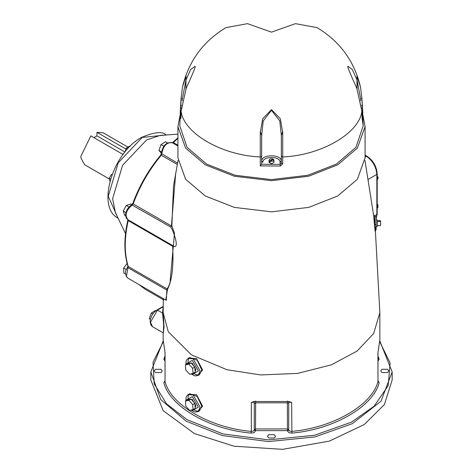 <?xml version="1.0" encoding="UTF-8"?>
<svg xmlns="http://www.w3.org/2000/svg" width="473" height="473" viewBox="0 0 473 473"><rect width="100%" height="100%" fill="white"/><g stroke="black" fill="none" stroke-linecap="round" stroke-linejoin="round"><path stroke-width="0.71" d="M361.88 111.043L356.949 88.9L361.886 111.244L362.424 118.599L362.826 112.663L361.886 98.278L360.509 87.085C354.372 61.165 339.886 41.352 317.052 27.635L295.477 23.65L271.502 32.152L247.521 23.65L225.946 27.635C203.112 41.352 188.626 61.165 182.489 87.085L181.112 98.278L180.172 112.663L180.574 118.599L181.112 111.244L186.049 88.9L181.112 111.244C183.666 133.315 222.044 155.469 260.268 156.947L260.268 165.893L261.652 164.184L261.652 135.568L260.268 131.748L261.664 135.373L263.225 120.928L271.496 110.304L279.774 120.928L281.334 135.373L282.57 131.76L280.329 118.77L271.502 109.63L262.669 118.77L260.428 131.76M180.911 105.059L181.1 98.349L182.489 87.085L186.049 75.928L185.877 80.262L190.654 69.478L195.166 66.255M185.942 88.965L186.031 76.023M282.57 131.76L281.352 135.568L281.352 163.161L282.73 163.847L282.73 131.748M357.02 88.747C347.099 66.823 347.673 66.705 347.838 66.232L352.344 69.478L357.121 80.262L356.973 76.023L356.973 88.806M356.973 76.023L360.509 87.085L361.898 98.349L360.668 99.099L360.722 100.891M270.018 161.299L273.24 161.163L273.962 160.158L273.465 159.306L270.018 161.299L270.018 162.263L269.533 161.979L269.533 161.015L272.98 159.023L272.98 159.992M270.018 161.701L269.533 161.979M269.533 161.015L269.036 160.158L269.758 159.153L271.502 158.739L272.98 159.023M273.962 160.158L273.962 162.334L271.502 163.753L269.036 162.334L269.036 160.158M357.121 89.119L357.121 80.262M362.111 118.451L362.099 117.931L362.424 118.599M361.502 105.769L362.087 105.059M361.201 107.596L362.424 108.512L361.898 98.349M281.334 135.373L281.334 161.163L280.117 162.085L281.334 161.003C281.222 154.068 261.776 154.068 261.664 161.003L262.893 162.085L261.652 162.008L261.652 135.568M261.664 161.003L261.664 135.373M260.268 165.893L280.235 166.047L282.73 163.847M280.235 166.047L280.117 164.362L281.352 163.161M281.352 161.003L281.352 135.568M362.105 118.404L363.211 125.753L355.974 147.286L336.362 164.096L307.929 175.246L271.502 179.604L235.069 175.246L206.642 164.096L187.024 147.286L179.787 125.753L180.585 108.4L181.803 107.596M185.877 89.119L185.877 80.262M180.574 118.599L180.899 117.925L180.887 118.457M180.585 108.406L180.899 105.13L181.502 105.769M262.893 162.085C262.917 155.972 280.081 155.972 280.105 162.085L280.117 164.362L261.64 164.285M362.897 115.069L365.073 126.646L357.375 148.102L337.669 164.846L308.662 176.228L271.502 180.668L234.336 176.228L205.335 164.846L185.623 148.102L177.925 126.646L180.101 115.069M93.896 137.625L96.941 135.863L124.967 152.046L126.392 148.025L129.407 146.281L129.892 146.565M96.941 135.863L96.941 132.345L125.972 149.107M123.075 154.47L90.851 135.863L80.842 156.303L80.93 158.023L84.667 164.758L109.399 179.036M127.964 147.115L103.126 132.777L96.941 132.345M177.925 134.137L160.199 135.396L146.565 139.967L122.56 165.314L112.615 198.778L115.471 212.874L125.528 233.556M112.142 174.377L111.332 174.596L109.198 178.291L109.978 181.2M111.93 174.939L111.332 174.596M110.552 179.066L109.198 178.291M127.751 148.812L126.392 148.025M127.444 262.994L123.642 268.014L123.861 273.11L125.576 274.098M126.397 269.61L123.642 268.014M131.949 204.703L130.702 203.987L126.279 205.43L123.24 211.053L124.624 215.233L125.587 215.789M128.993 206.997L126.279 205.43M125.913 212.596L123.24 211.053M167.466 142.858L165.544 141.746L161.021 144.608L158.952 150.444L161.399 153.423M163.8 146.21L161.021 144.608M161.453 151.892L158.952 150.444M175.69 173.165L171.433 225.982L171.865 225.917L173.502 186.185L178.037 160.43M172.438 245.398L172.692 246.291C173.727 267.612 171.87 281.837 167.111 288.962L167.472 289.606L169.937 283.416L174.496 233.26L171.865 225.917L170.617 226.981C173.91 231.161 180.408 251.541 172.438 245.398L173.029 246.356L172.692 246.291L128.213 220.613L127.958 219.714C124.494 215.262 125.96 210.325 132.363 204.898L133.179 203.893C139.754 186.055 149.119 169.831 161.281 155.221L161.742 154.009C163.238 145.755 166.786 142.012 172.373 142.787L173.278 142.556L177.925 138.435M165.781 300.048L167.472 289.606L166.863 290.15L166.301 300.343M198.128 411.599L202.598 406.141L196.555 394.719L188.55 394.381M163.368 332.927L164.036 326.92L163.15 313.091M198.128 375.408L202.598 369.951L196.555 358.522L188.55 358.191M375.379 230.789L379.849 312.505L379.849 339.768L377.957 352.586L377.957 381.569C372.003 405.219 332.625 427.953 291.658 431.394L289.63 431.086L288.737 429.992L288.737 402.198L291.658 402.411L288.914 401.512L254.084 401.512L251.34 402.411L251.34 431.394C210.373 427.953 170.995 405.219 165.042 381.569L165.042 352.586L163.15 339.768L163.15 332.821M377.998 352.326L377.957 381.569L379.169 382.704L377.998 380.718M163.15 298.723L163.315 299.793M377.206 179.841L378.223 177.972L377.206 175.714M377.206 178.563L378.223 177.972M377.206 207.919L377.933 207.499L377.933 204.886L377.206 203.981M377.206 205.306L377.933 204.886M377.383 225.603L380.576 225.603L380.576 220.708L377.383 220.708M377.383 221.358L380.576 221.358M377.383 221.263C377.383 234.425 377.383 216.321 377.383 221.263M376.153 221.263C376.153 234.425 376.153 216.321 376.153 221.263M375.586 227.288C375.603 232.409 375.385 231.557 374.923 224.746C374.592 217.29 374.592 214.665 374.923 216.888L374.923 224.746L376.153 224.486L376.153 217.001L373.558 214.86L375.101 231.137M375.059 231.232L376.153 229.618L376.153 224.486M163.321 299.716L163.475 298.711M150.455 319.056L149.332 318.406L150.313 319.724M155.901 310.666L155.57 310.477L151.366 312.984L149.332 318.406M152.85 313.841L151.366 312.984M185.392 364.973L187.568 363.713L190.98 362.844L194.811 367.048L195.237 372.121L193.061 373.374L189.649 374.249L185.818 370.046L185.392 364.973L188.804 364.104L192.635 368.301L193.061 373.374M190.98 362.844L188.804 364.104M194.811 367.048L192.635 368.301M185.44 401.074L187.615 399.815L191.092 399.088L194.876 403.38L195.189 408.4L193.014 409.653L189.543 410.387L185.753 406.094L185.44 401.074L188.91 400.347L192.7 404.634L193.014 409.653M194.876 403.38L192.7 404.634M191.092 399.088L188.91 400.347M188.845 399.673L189.714 399.171L192.275 399.425L195.899 405.698L195.154 407.803M188.845 363.483L189.714 362.98L192.275 363.234L195.899 369.508L195.189 371.577M156.835 310.052L157.45 310.117L150.485 322.178L152.525 326.689L150.97 325.134L150.124 321.634L150.467 318.991L152.028 315.136L153.808 312.612L156.835 310.052L162.57 306.74L163.203 306.77M163.386 332.933L163.646 324.78L162.541 313.055L157.45 310.117L163.179 306.806L162.541 313.055L163.155 312.552M381.942 369.301L387.6 369.301L388.776 370.933L387.6 372.57L381.942 372.57L380.771 370.933L381.942 369.301M274.328 434.699L275.499 436.331L274.328 437.963L268.67 437.963L267.499 436.331L268.67 434.699L274.328 434.699M161.056 372.57L155.398 372.57L154.228 370.933L155.398 369.301L161.056 369.301L162.227 370.933L161.056 372.57M392.158 371.938L392.158 379.985L384.407 404.545L364.293 424.512L329.391 441.102L282.582 449.35L233.946 446.187L194.373 433.558L163.173 410.665L150.84 379.985L150.84 371.938L160.714 399.543L186.179 421.201L222.345 435.562L268.445 441.581L315.018 436.916L352.397 423.625L380.996 401.205L392.158 371.938L379.825 340.974M165 380.718L163.835 382.704C169.854 406.626 209.681 429.62 251.116 433.097L254.155 432.641L255.491 430.998L254.261 429.992L254.261 402.198L251.34 402.411M254.48 401.547L254.261 402.198M255.491 430.998L255.651 401.063M288.737 402.198L288.518 401.547M287.348 401.063L287.507 430.998L288.843 432.641L291.888 433.097C333.323 429.62 373.144 406.626 379.169 382.704M365.073 126.646L365.073 157.811L357.375 179.267L337.669 196.011L308.662 207.393L271.502 211.833L234.336 207.393L205.335 196.011L185.623 179.267L177.925 157.811L177.925 126.646M260.268 131.748L260.268 156.947L261.652 156.267M362.099 117.931L361.886 111.244C359.332 133.315 320.954 155.469 282.73 156.947L281.352 156.267M357.121 80.457L360.668 99.099M181.118 111.043L180.899 117.931M182.276 100.891L182.33 99.099L181.1 98.349M182.33 99.099L185.877 80.457M118.037 218.148L108.258 196.265L118.203 162.801L142.213 137.454L166.053 134.982M172.657 142.87L173.278 142.556L177.925 145.241M172.805 245.623L127.704 219.584L126.291 218.154L125.558 215.12L125.859 212.791L127.237 209.403L128.757 207.257L132.789 203.496C139.322 185.753 148.64 169.612 160.743 155.079L161.382 153.512L177.523 163.12M160.82 155.369L161.281 155.221L177.274 164.456M133.079 203.42L133.179 203.893L171.433 225.982L170.617 226.981L131.748 204.833M128.171 219.921L128.213 220.613C124.257 238.191 124.257 253.487 128.213 266.5L127.87 266.092C123.891 252.996 123.885 237.683 127.84 220.152L127.864 219.608M127.669 267.606L127.958 267.688L128.213 266.5L167.111 288.962L166.863 290.15L127.958 267.688L126.386 276.539L127.704 278.059C124.819 274.476 124.748 270.94 127.491 267.458L127.87 266.092M138.731 284.427L145.128 289.234L138.814 284.474M291.888 433.097L291.658 402.411M379.849 312.7L373.646 333.56L357.02 351.108L331.402 364.825L297.547 373.422L260.658 374.941L226.91 369.709L191.453 354.856L168.311 331.768L163.15 312.7L163.327 299.823M374.841 215.771L377.206 214.109L377.206 173.898L376.845 174.401L376.845 214.612L376.153 218.52M365.073 155.126L367.013 156.244L366.398 156.303C372.694 160.708 376.177 166.738 376.845 174.401L368.366 179.291M365.073 155.54L366.398 156.303L365.073 157.066M186.196 400.637L186.179 400.087L192.275 396.569L198.37 407.123L192.275 410.641L191.329 410.008M190.956 410.091L195.03 412.137L198.069 411.634L200.109 407.123L193.144 395.061L188.219 394.571L186.669 396.126L186.078 397.521L185.895 400.814M189.052 394.234L189.703 393.719L197.176 396.439L201.77 406.165L199.553 410.777L198.069 411.634M188.165 399.703L188.077 396.841L188.508 395.132L189.708 393.713L188.219 394.571M186.202 364.506L186.179 363.897L192.275 360.379L198.37 370.933L192.275 374.45L191.329 373.818M190.968 373.912L195.03 375.946L198.069 375.444L200.109 370.933L193.144 358.871L188.219 358.38L186.669 359.935L186.078 361.331L185.901 364.677M189.052 358.043L189.703 357.523L197.176 360.249L201.77 369.975L199.553 374.586L198.069 375.444M188.177 363.56L188.077 360.651L188.508 358.942L189.708 357.523L188.219 358.38M379.789 341.855L390.13 362.98L388.197 385.596L374.125 406.201L351.474 422.141L314.486 435.266L268.416 439.86L222.824 433.901L187.048 419.693L166.591 403.883L154.216 383.946L153.027 362.235L163.215 341.855M377.998 361.147L379.169 359.167L377.998 356.039M255.491 430.643L287.507 430.643L288.737 429.638L287.318 428.94L255.68 428.94L254.261 429.638L255.491 430.643M165 356.039L163.835 359.167L165 361.147M165.042 358.292L163.835 359.167M377.957 358.292L379.169 359.167M254.261 429.992L253.368 431.086L251.34 431.394L251.116 433.097M165 352.302L165.042 381.569L163.835 382.704M288.737 403.504L287.318 402.801L255.68 402.801L254.261 403.504M288.737 429.992L287.507 430.998M363.211 125.753L362.413 108.4M185.978 88.747C195.899 66.817 195.325 66.705 195.166 66.232M118.209 218.248C95.966 207.541 112.704 152.454 141.598 137.395C154.582 131.937 162.789 131.169 166.224 135.077M172.231 142.757L177.925 137.856M161.382 153.512C162.653 145.542 166.242 141.918 172.137 142.633L177.925 145.98M127.704 278.059L166.325 300.361M163.15 313.15L163.15 312.7M367.013 156.244C373.227 160.501 376.626 166.384 377.206 173.898M377.206 214.109L376.153 218.857M377.383 226.431L376.153 226.431M377.383 219.88L376.153 219.88M364.961 160.43L373.569 214.919M198.755 411.114L195.863 410.889L193.422 409.423M198.755 374.918L195.863 374.699L193.374 373.197M162.57 306.746L163.209 306.273M152.525 326.689L163.297 332.903M163.173 340.974L150.84 371.938M145.128 289.234L163.782 300.006M165 358.558L165 352.32"/></g></svg>
